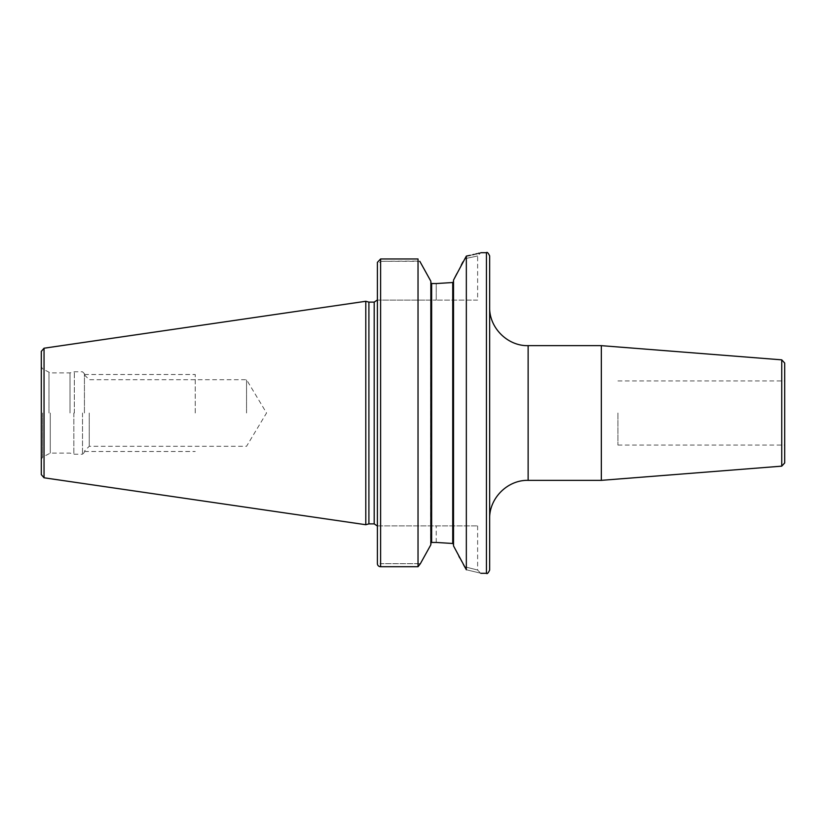 <?xml version="1.0" encoding="UTF-8"?>
<svg xmlns="http://www.w3.org/2000/svg" width="826" height="826" viewBox="0 0 826 826"><rect width="100%" height="100%" fill="white"/><g stroke="black" fill="none" stroke-linecap="round" stroke-linejoin="round"><path stroke-width="0.62" stroke-dasharray="4.13 3.1" d="M41.3 351.38L41.3 474.62M365.794 524.716L365.794 301.284M368.902 302.12L368.902 523.88M377.399 525.894L380.61 525.894L377.399 525.894L377.399 300.106L377.399 563.652L380.61 563.652L380.61 525.894L477.624 525.894L380.61 525.894L380.61 563.652L420.393 563.652L421.394 561.845M377.399 300.106L436.242 300.106L380.61 300.106L380.61 262.348L380.61 300.106L377.399 300.106L377.399 262.348L377.399 563.652L420.351 563.704M377.399 563.652L377.399 262.348L380.61 262.348L380.61 261.295L380.61 262.348L377.399 262.348L380.61 258.972L380.61 566.719M430.842 281.212L430.542 545.336M423.924 268.708L419.804 261.295L380.61 261.295L419.639 261.078M418.08 566.667L418.204 259.199M470.262 255.296L472.854 254.718M474.269 254.387L475.631 254.047M477.077 253.685L478.244 253.386M479.163 253.138L480.825 252.684L477.624 255.895L477.624 300.106L436.242 300.106L477.624 300.106M459.71 557.88L464.212 566.636C481.992 571.117 481.992 571.117 464.212 566.636C481.992 571.117 481.992 571.117 464.212 566.636L466.339 569.764L466.339 256.091L462.901 261.914M436.242 542.445L436.242 525.894L436.242 542.445L431.637 542.445L431.637 283.555L436.242 283.555L436.242 300.106L436.242 283.555M454.651 277.908L453.526 280.086L453.526 545.914M461.238 265.146L456.881 273.602M464.511 258.775C481.95 255.048 481.95 255.048 464.511 258.775C481.95 255.048 481.95 255.048 464.511 258.775M453.711 546.265L458.864 556.249M466.339 569.764C485.554 574.349 485.554 574.349 466.339 569.764M489.653 570.105L489.653 255.895M601.328 480.35L601.328 345.65M784.7 363.048L784.7 462.952M784.7 413L784.7 445.069L784.7 413M617.931 413L617.931 445.069L617.931 413M70.003 413L70.003 372.887L70.003 413M84.438 413L84.438 373.713L84.438 413M89.249 413L89.249 446.277L89.249 413M246.551 413L246.551 379.723L246.551 413M195.235 413L195.235 374.508L195.235 413M44.046 348.211L44.046 477.789M374.199 523.88L374.199 302.12M486.442 252.684L486.442 573.316M380.61 258.972L380.61 261.295L380.61 258.972M452.731 282.513L452.731 543.487M528.134 480.35L528.134 345.65M781.747 359.847L781.747 466.153M42.58 413L42.58 457.16L42.58 413M48.992 413L48.992 372.536L48.992 413M50.272 413L50.272 453.113L50.272 413M73.844 413L73.844 454.145L73.844 413M74.35 413L74.35 371.793L74.35 413M82.507 413L82.507 454.207L82.507 413M477.624 525.894L477.624 570.105L480.825 573.316M617.931 445.069L784.7 445.069M617.931 380.931L784.7 380.931M84.438 452.287L82.507 454.207L74.35 454.207L70.003 453.113L50.272 453.113L42.58 457.16L41.3 459.38M84.438 373.713L82.507 371.793L74.35 371.793L70.003 372.887L50.272 372.887L42.58 368.84L41.3 366.62M84.438 374.911L89.249 379.723L246.551 379.723L266.55 413L246.551 446.277L89.249 446.277L84.438 451.089M84.438 374.508L195.235 374.508M84.438 451.492L195.235 451.492"/><path stroke-width="1.24" d="M41.3 413L41.3 351.38L44.046 348.211L365.794 301.284L365.794 524.716L44.046 477.789L41.3 474.62L41.3 413M365.794 524.716L368.902 523.88L368.902 302.12L365.794 301.284M377.399 300.106L377.399 563.652L377.399 262.348L380.61 258.972L418.028 258.972L418.028 566.719L420.393 563.652L418.028 566.719L380.61 566.719L418.028 566.719M377.399 563.652A3.211 3.077 0 0 0 380.61 566.719A3.211 3.077 0 0 1 377.399 563.652L377.399 525.894M419.804 261.295L430.842 281.212L430.842 544.788L420.393 563.652M436.242 542.445L452.731 543.487L436.242 542.445L431.637 542.445L430.842 543.291L431.637 542.445L431.637 283.555L430.842 282.709L431.637 283.555L436.242 283.555L452.731 282.513L436.242 283.555M421.394 561.845L430.542 545.336M430.522 280.644L423.924 268.708M418.028 258.972L380.61 258.972L380.61 566.719M466.339 256.091L466.339 569.764L453.526 545.914L453.526 280.086L466.339 256.091C485.564 251.693 485.564 251.693 466.339 256.091L470.262 255.296M472.854 254.718L474.269 254.387M475.631 254.047L477.077 253.685M478.244 253.386L479.163 253.138M462.901 261.914L461.238 265.146M456.881 273.602L454.651 277.908M452.731 282.513L453.526 281.573L452.731 282.513L452.731 543.487L453.526 544.427L452.731 543.487M458.864 556.249L459.71 557.88M466.339 569.764C485.554 574.349 485.554 574.349 466.339 569.764M489.653 413L489.653 570.105C488.207 573.099 487.144 574.163 486.442 573.316L486.442 252.684C487.144 251.837 488.207 252.901 489.653 255.895L489.653 413M528.134 480.35L528.134 345.65L601.328 345.65L601.328 480.35L528.134 480.35C507.567 479.823 489.116 498.264 489.653 518.831M781.747 359.847L781.747 466.153L784.7 462.952L784.7 363.048L781.747 359.847L601.328 345.65M44.046 477.789L44.046 348.211M368.902 302.12L374.199 302.12L374.199 523.88L368.902 523.88M374.199 302.12L377.172 300.106M480.825 252.684L486.442 252.684M377.172 525.894L374.199 523.88M480.825 573.316L486.442 573.316M528.134 345.65C507.567 346.177 489.116 327.736 489.653 307.169M781.747 466.153L601.328 480.35"/></g></svg>

